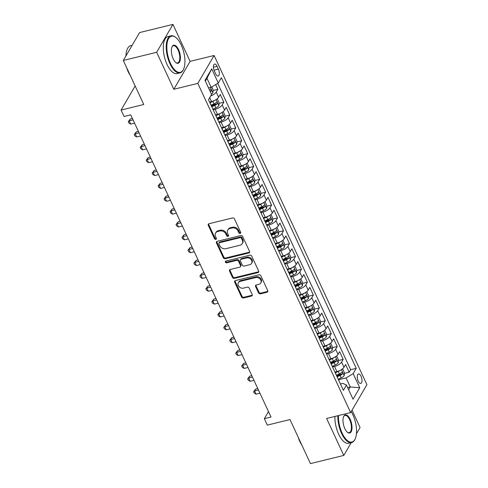 <?xml version="1.0" encoding="UTF-8"?>
<svg xmlns="http://www.w3.org/2000/svg" width="488" height="488" viewBox="0 0 488 488"><rect width="100%" height="100%" fill="white"/><g stroke="black" fill="none" stroke-linecap="round" stroke-linejoin="round"><path stroke-width="0.73" d="M240.175 233.41A1.049 0.86 -149.7 0 0 240.682 232.306L234.454 218.892A1.501 1.226 -149.7 0 0 232.556 217.953L208.992 223.724A1.501 1.226 -149.7 0 0 208.272 225.304L214.494 238.717A1.049 0.86 -149.7 0 0 216.33 238.266L215.525 236.534A4.795 3.928 -149.7 0 1 215.574 233.093A4.795 3.928 -149.7 0 1 217.837 231.471L219.801 230.989A4.795 3.928 -149.7 0 1 225.865 234.002L226.67 235.734A1.049 0.86 -149.7 0 0 228.506 235.289L227.701 233.551A4.795 3.928 -149.7 0 1 227.75 230.11A4.795 3.928 -149.7 0 1 230.013 228.488L231.977 228.006A4.795 3.928 -149.7 0 1 238.04 231.019L238.846 232.752A1.049 0.86 -149.7 0 0 240.175 233.41M227.75 230.11L228.189 229.354A4.795 3.928 -149.7 0 1 230.452 227.731L232.416 227.249A4.795 3.928 -149.7 0 1 238.48 230.263L239.285 232.001A1.049 0.86 -149.7 0 0 240.761 232.605M208.589 223.9A1.501 1.226 -149.7 0 0 208.711 224.553L214.94 237.961A1.049 0.86 -149.7 0 0 216.416 238.571M215.574 233.093L216.013 232.337A4.795 3.928 -149.7 0 1 218.276 230.714L220.24 230.232A4.795 3.928 -149.7 0 1 226.304 233.246L227.109 234.984A1.049 0.86 -149.7 0 0 228.585 235.588M361.041 376.285A4.886 2.129 76.2 0 0 358.473 373.954A4.886 2.129 76.2 0 0 358.222 381.11A4.886 2.129 76.2 0 0 360.797 383.44A4.886 2.129 76.2 0 0 361.041 376.285M258.53 292.91A1.501 1.226 -149.7 0 0 260.427 293.855L267.04 292.233A1.501 1.226 -149.7 0 0 267.76 290.653L260.848 275.757A1.501 1.226 -149.7 0 0 258.951 274.817L235.387 280.588A1.501 1.226 -149.7 0 0 234.667 282.168L241.578 297.064A1.501 1.226 -149.7 0 0 243.475 298.003L251.46 296.051A1.501 1.226 -149.7 0 0 252.186 294.465L249.228 288.091A1.501 1.226 -149.7 0 0 247.331 287.151L243.372 288.121A4.008 3.288 -149.7 0 1 239.053 286.712A4.008 3.288 -149.7 0 1 238.345 282.723A4.008 3.288 -149.7 0 1 240.236 281.369L255.749 277.568A4.008 3.288 -149.7 0 1 260.061 278.977A4.008 3.288 -149.7 0 1 260.775 282.967A4.008 3.288 -149.7 0 1 258.884 284.321L256.298 284.955A1.501 1.226 -149.7 0 0 255.572 286.535L258.53 292.91L258.976 292.159A1.501 1.226 -149.7 0 0 260.866 293.099L267.479 291.482A1.501 1.226 -149.7 0 0 267.881 291.299M156.654 52.295L173.813 89.267L190.1 61.372L172.941 24.4L156.654 52.295L123.311 60.463L143.753 104.505L121.085 110.062L124.068 116.492L130.735 114.857L271.011 417.045L264.337 418.68L267.326 425.109L289.994 419.558L310.441 463.6L343.784 455.432L351.232 442.677M173.813 89.267L197.823 83.387L350.628 412.586L326.625 418.466L343.784 455.432M248.819 252.979A1.501 1.226 -149.7 0 0 249.539 251.399L242.627 236.503A1.501 1.226 -149.7 0 0 240.73 235.558L217.166 241.334A1.501 1.226 -149.7 0 0 216.446 242.914L223.358 257.81A1.501 1.226 -149.7 0 0 225.255 258.75L248.819 252.979L249.258 252.223A1.501 1.226 -149.7 0 0 249.661 252.046M251.735 256.127L258.652 271.023A1.501 1.226 -149.7 0 1 257.926 272.609L234.362 278.38A1.501 1.226 -149.7 0 1 232.471 277.434L229.512 271.06A1.501 1.226 -149.7 0 1 230.232 269.48L239.791 267.137A1.501 1.226 -149.7 0 0 240.511 265.557L238.553 261.33A1.501 1.226 -149.7 0 0 236.656 260.385L226.706 262.825A1.049 0.86 -149.7 0 1 225.889 261.056L249.844 255.187A1.501 1.226 -149.7 0 1 251.735 256.127M356.429 433.783L360.071 427.537L352.025 410.195M123.311 60.463L139.599 32.568L172.941 24.4M336.5 375.339L340.624 374.326M344.43 373.399L349.17 372.234L345.589 364.518L343.979 367.275L341.594 362.126A6.106 2.257 155.1 0 1 334.5 366.451L332.523 366.933M330.535 362.48L334.658 361.468M338.465 360.534L343.198 359.375L339.618 351.659L338.013 354.416L335.628 349.268A6.106 2.257 155.1 0 1 328.528 353.593L326.551 354.075M324.563 349.621L328.686 348.609M332.493 347.676L337.232 346.517L333.652 338.8L332.041 341.551L329.656 336.409A6.106 2.257 155.1 0 1 322.562 340.734L320.579 341.216M318.597 336.763L322.72 335.75M326.527 334.817L331.26 333.658L327.68 325.941L326.075 328.692L323.684 323.55A6.106 2.257 155.1 0 1 316.59 327.875L314.614 328.357M312.625 323.904L316.749 322.891M320.555 321.958L325.295 320.799L321.714 313.082L320.104 315.834L317.719 310.691A6.106 2.257 155.1 0 1 310.624 315.016L308.642 315.498M306.659 311.045L310.783 310.032M314.589 309.099L319.323 307.94L315.742 300.224L314.138 302.975L311.747 297.832A6.106 2.257 155.1 0 1 304.652 302.157L302.676 302.639M300.687 298.18L304.811 297.174M308.617 296.24L313.357 295.081L309.776 287.365L308.166 290.116L305.781 284.974A6.106 2.257 155.1 0 1 298.686 289.299L296.704 289.781M294.721 285.321L298.845 284.315M302.651 283.382L307.385 282.223L303.804 274.506L302.2 277.257L299.809 272.115A6.106 2.257 155.1 0 1 292.715 276.44L290.738 276.922M288.75 272.463L292.873 271.456M296.68 270.523L301.419 269.364L297.839 261.647L296.228 264.398L293.843 259.256A6.106 2.257 155.1 0 1 286.749 263.575L284.766 264.063M282.784 259.604L286.901 258.597M290.714 257.664L295.447 256.505L291.867 248.788L290.262 251.54L287.871 246.397A6.106 2.257 155.1 0 1 280.777 250.716L278.8 251.204M276.812 246.745L280.935 245.739M284.742 244.805L289.482 243.646L285.901 235.93L284.291 238.681L281.905 233.538A6.106 2.257 155.1 0 1 274.811 237.857L272.829 238.345M270.846 233.886L274.964 232.88M278.776 231.946L283.51 230.787L279.929 223.071L278.325 225.822L275.933 220.68A6.106 2.257 155.1 0 1 268.839 224.999L266.863 225.486M264.874 221.027L268.998 220.021M272.804 219.088L277.544 217.922L273.963 210.212L272.353 212.963L269.968 207.821A6.106 2.257 155.1 0 1 262.867 212.14L260.891 212.628M258.902 208.169L263.026 207.156M266.832 206.229L271.572 205.064L267.991 197.353L266.387 200.104L263.996 194.962A6.106 2.257 155.1 0 1 256.901 199.281L254.925 199.769M252.936 195.31L257.06 194.297M260.866 193.37L265.606 192.205L262.019 184.494L260.415 187.246L258.03 182.097A6.106 2.257 155.1 0 1 250.93 186.422L248.953 186.904M246.965 182.451L251.088 181.438M254.895 180.511L259.634 179.346L256.054 171.63L254.449 174.387L252.058 169.238A6.106 2.257 155.1 0 1 244.964 173.563L242.987 174.045M240.999 169.592L245.122 168.58M248.929 167.646L253.668 166.487L250.082 158.771L248.477 161.528L246.092 156.38A6.106 2.257 155.1 0 1 238.992 160.704L237.016 161.186M235.027 156.733L239.15 155.721M242.957 154.787L247.697 153.629L244.116 145.912L242.506 148.663L240.12 143.521A6.106 2.257 155.1 0 1 233.026 147.846L231.05 148.328M229.061 143.875L233.185 142.862M236.991 141.929L241.725 140.77L238.144 133.053L236.54 135.804L234.149 130.662A6.106 2.257 155.1 0 1 227.054 134.987L225.078 135.469M223.089 131.016L227.213 130.003M231.019 129.07L235.759 127.911L232.178 120.194L230.568 122.946L228.183 117.803A6.106 2.257 155.1 0 1 221.088 122.128L219.106 122.61M217.123 118.157L221.247 117.144M225.053 116.211L229.787 115.052L226.206 107.336L224.602 110.087L222.211 104.944A6.106 2.257 155.1 0 1 215.116 109.269L213.14 109.751M211.151 105.292L215.275 104.286M219.081 103.352L223.821 102.193L220.24 94.477L218.63 97.228A6.106 2.257 155.1 0 1 211.536 101.553L209.578 102.029M343.979 367.275A6.106 2.257 -24.9 0 1 336.885 371.594L334.927 372.076M338.013 354.416A6.106 2.257 -24.9 0 1 330.919 358.735L328.961 359.217M332.041 341.551A6.106 2.257 -24.9 0 1 324.947 345.876L322.989 346.358M326.075 328.692A6.106 2.257 -24.9 0 1 318.981 333.017L317.023 333.499M320.104 315.834A6.106 2.257 -24.9 0 1 313.009 320.159L311.051 320.64M314.138 302.975A6.106 2.257 -24.9 0 1 307.043 307.3L305.079 307.782M308.166 290.116A6.106 2.257 -24.9 0 1 301.072 294.441L299.113 294.917M302.2 277.257A6.106 2.257 -24.9 0 1 295.106 281.582L293.142 282.058M296.228 264.398A6.106 2.257 -24.9 0 1 289.134 268.723L287.176 269.199M290.262 251.54A6.106 2.257 -24.9 0 1 283.162 255.864L281.204 256.34M284.291 238.681A6.106 2.257 -24.9 0 1 277.196 243.006L275.238 243.481M278.325 225.822A6.106 2.257 -24.9 0 1 271.224 230.147L269.266 230.623M272.353 212.963A6.106 2.257 -24.9 0 1 265.259 217.282L263.3 217.764M266.387 200.104A6.106 2.257 -24.9 0 1 259.287 204.423L257.329 204.905M260.415 187.246A6.106 2.257 -24.9 0 1 253.321 191.564L251.363 192.046M254.449 174.387A6.106 2.257 -24.9 0 1 247.349 178.706L245.391 179.188M248.477 161.528A6.106 2.257 -24.9 0 1 241.383 165.847L239.425 166.329M242.506 148.663A6.106 2.257 -24.9 0 1 235.411 152.988L233.453 153.47M236.54 135.804A6.106 2.257 -24.9 0 1 229.445 140.129L227.487 140.611M230.568 122.946A6.106 2.257 -24.9 0 1 223.474 127.27L221.515 127.752M224.602 110.087A6.106 2.257 -24.9 0 1 217.508 114.412L215.544 114.893M214.354 70.998L215.666 73.828A4.734 2.062 76.2 0 0 218.154 76.085A4.734 2.062 76.2 0 0 218.398 69.156L217.081 66.325A4.734 2.062 76.2 0 0 214.592 64.068A4.734 2.062 76.2 0 0 214.354 70.998M197.823 83.387L214.11 55.492L366.915 384.684L350.628 412.586M349.17 372.234L350.646 369.709L356.246 368.336L221.345 77.72L218.264 82.997L211.17 87.322L208.559 87.962M356.246 368.336L353.166 373.619L359.729 387.759L353.037 399.221L346.474 385.075L343.393 390.357L208.492 99.735L211.572 94.459L205.009 80.313L211.701 68.851L218.264 82.997M209.541 101.998A6.106 2.257 155.1 0 1 209.755 102.285L212.14 107.427A6.106 2.257 155.1 0 1 212.225 107.775M209.755 102.285A6.106 2.257 155.1 0 1 209.834 102.632M213.116 90.493L217.849 89.334L216.245 92.086A6.106 2.257 155.1 0 1 210.718 95.916M223.821 102.193L222.211 104.944M229.787 115.052L228.183 117.803M235.759 127.911L234.149 130.662M241.725 140.77L240.12 143.521M247.697 153.629L246.092 156.38M253.668 166.487L252.058 169.238M259.634 179.346L258.03 182.097M265.606 192.205L263.996 194.962M271.572 205.064L269.968 207.821M277.544 217.922L275.933 220.68M283.51 230.787L281.905 233.538M289.482 243.646L287.871 246.397M295.447 256.505L293.843 259.256M301.419 269.364L299.809 272.115M307.385 282.223L305.781 284.974M313.357 295.081L311.747 297.832M319.323 307.94L317.719 310.691M325.295 320.799L323.684 323.55M331.26 333.658L329.656 336.409M337.232 346.517L335.628 349.268M343.198 359.375L341.594 362.126M350.646 369.709L217.715 83.332M217.849 89.334L215.647 84.589M347.633 387.582L350.25 386.941L346.071 377.938L338.489 379.792M211.17 87.322L206.991 78.318L205.369 81.093M190.1 61.372L214.11 55.492M268.479 411.597L264.337 418.68M135.152 85.967L121.085 110.062M348.627 389.717L350.25 386.941L359.729 387.759M340.429 383.971L342.899 383.367L346.474 385.075M215.507 114.857A6.106 2.257 155.1 0 1 215.726 115.144A6.106 2.257 155.1 0 1 215.806 115.491M221.479 127.716A6.106 2.257 155.1 0 1 221.692 128.002A6.106 2.257 155.1 0 1 221.772 128.35M218.191 120.634A6.106 2.257 -24.9 0 0 218.112 120.286L215.726 115.144M227.445 140.575A6.106 2.257 155.1 0 1 227.664 140.861A6.106 2.257 155.1 0 1 227.744 141.209M224.163 133.492A6.106 2.257 -24.9 0 0 224.077 133.145L221.692 128.002M233.416 153.433A6.106 2.257 155.1 0 1 233.63 153.72A6.106 2.257 155.1 0 1 233.709 154.068M230.129 146.357A6.106 2.257 -24.9 0 0 230.049 146.004L227.664 140.861M239.382 166.292A6.106 2.257 155.1 0 1 239.602 166.579A6.106 2.257 155.1 0 1 239.681 166.926M236.101 159.216A6.106 2.257 -24.9 0 0 236.021 158.862L233.63 153.72M245.354 179.151A6.106 2.257 155.1 0 1 245.568 179.438A6.106 2.257 155.1 0 1 245.647 179.785M242.066 172.075A6.106 2.257 -24.9 0 0 241.987 171.721L239.602 166.579M251.32 192.01A6.106 2.257 155.1 0 1 251.54 192.296A6.106 2.257 155.1 0 1 251.619 192.65M248.038 184.934A6.106 2.257 -24.9 0 0 247.959 184.58L245.568 179.438M257.292 204.869A6.106 2.257 155.1 0 1 257.505 205.155A6.106 2.257 155.1 0 1 257.585 205.509M254.004 197.792A6.106 2.257 -24.9 0 0 253.925 197.439L251.54 192.296M263.258 217.727A6.106 2.257 155.1 0 1 263.477 218.014A6.106 2.257 155.1 0 1 263.557 218.368M259.976 210.651A6.106 2.257 -24.9 0 0 259.897 210.297L257.505 205.155M269.23 230.586A6.106 2.257 155.1 0 1 269.443 230.873A6.106 2.257 155.1 0 1 269.529 231.227M265.942 223.51A6.106 2.257 -24.9 0 0 265.862 223.162L263.477 218.014M275.201 243.445A6.106 2.257 155.1 0 1 275.415 243.732A6.106 2.257 155.1 0 1 275.494 244.085M271.914 236.369A6.106 2.257 -24.9 0 0 271.834 236.021L269.443 230.873M281.167 256.304A6.106 2.257 155.1 0 1 281.381 256.59A6.106 2.257 155.1 0 1 281.466 256.944M277.879 249.228A6.106 2.257 -24.9 0 0 277.8 248.88L275.415 243.732M287.139 269.162A6.106 2.257 155.1 0 1 287.353 269.455A6.106 2.257 155.1 0 1 287.432 269.803M283.851 262.087A6.106 2.257 -24.9 0 0 283.772 261.739L281.381 256.59M293.105 282.021A6.106 2.257 155.1 0 1 293.319 282.314A6.106 2.257 155.1 0 1 293.404 282.662M289.823 274.945A6.106 2.257 -24.9 0 0 289.738 274.598L287.353 269.455M299.077 294.886A6.106 2.257 155.1 0 1 299.29 295.173A6.106 2.257 155.1 0 1 299.37 295.521M295.789 287.804A6.106 2.257 -24.9 0 0 295.71 287.456L293.319 282.314M305.043 307.745A6.106 2.257 155.1 0 1 305.262 308.032A6.106 2.257 155.1 0 1 305.342 308.379M301.761 300.663A6.106 2.257 -24.9 0 0 301.675 300.315L299.29 295.173M311.015 320.604A6.106 2.257 155.1 0 1 311.228 320.89A6.106 2.257 155.1 0 1 311.307 321.238M307.727 313.522A6.106 2.257 -24.9 0 0 307.647 313.174L305.262 308.032M316.98 333.463A6.106 2.257 155.1 0 1 317.2 333.749A6.106 2.257 155.1 0 1 317.279 334.097M313.699 326.38A6.106 2.257 -24.9 0 0 313.613 326.033L311.228 320.89M322.952 346.321A6.106 2.257 155.1 0 1 323.166 346.608A6.106 2.257 155.1 0 1 323.245 346.956M319.664 339.245A6.106 2.257 -24.9 0 0 319.585 338.892L317.2 333.749M328.918 359.18A6.106 2.257 155.1 0 1 329.138 359.467A6.106 2.257 155.1 0 1 329.217 359.815M325.636 352.104A6.106 2.257 -24.9 0 0 325.557 351.75L323.166 346.608M334.89 372.039A6.106 2.257 155.1 0 1 335.103 372.326A6.106 2.257 155.1 0 1 335.183 372.673M331.602 364.963A6.106 2.257 -24.9 0 0 331.523 364.609L329.138 359.467M337.574 377.822A6.106 2.257 -24.9 0 0 337.495 377.468L335.103 372.326M346.071 377.938L353.166 373.619M206.991 78.318L211.701 68.851M216.764 241.511A1.501 1.226 -149.7 0 0 216.886 242.158L223.797 257.054A1.501 1.226 -149.7 0 0 225.694 257.993L249.258 252.223M241.438 238.339A1.049 0.86 -149.7 0 0 240.114 237.68L219.429 242.743A1.049 0.86 -149.7 0 0 218.923 243.854L219.771 245.684A4.795 3.928 -149.7 0 0 225.834 248.697L239.974 245.232A4.795 3.928 -149.7 0 0 242.237 243.61A4.795 3.928 -149.7 0 0 242.286 240.169L241.438 238.339L241.877 237.583A1.049 0.86 -149.7 0 0 240.554 236.924L240.114 237.68M218.935 243.103L219.374 242.347A1.049 0.86 -149.7 0 1 219.868 241.993L240.554 236.924M242.237 243.61L242.676 242.859A4.795 3.928 -149.7 0 0 242.731 239.413L242.286 240.169M241.877 237.583L242.731 239.413M229.83 269.657A1.501 1.226 -149.7 0 0 229.952 270.309L232.91 276.684A1.501 1.226 -149.7 0 0 234.807 277.623L258.365 271.853A1.501 1.226 -149.7 0 0 258.774 271.676M240.499 266.631L240.938 265.875A1.501 1.226 -149.7 0 0 240.956 264.801L238.992 260.574A1.501 1.226 -149.7 0 0 237.095 259.634L227.146 262.068L226.706 262.825M225.737 261.104A1.049 0.86 -149.7 0 0 227.146 262.068M249.704 264.709A4.008 3.288 -149.7 0 0 251.601 263.355A4.008 3.288 -149.7 0 0 250.887 259.366A4.008 3.288 -149.7 0 0 246.574 257.957L241.109 259.293A1.501 1.226 -149.7 0 0 240.383 260.879L242.347 265.106A1.501 1.226 -149.7 0 0 244.244 266.051L249.704 264.709M251.601 263.355L252.04 262.599A4.008 3.288 -149.7 0 0 251.326 258.609A4.008 3.288 -149.7 0 0 247.013 257.2L246.574 257.957M240.401 259.805L240.84 259.049A1.501 1.226 -149.7 0 1 241.548 258.542L247.013 257.2M255.895 285.132A1.501 1.226 -149.7 0 0 256.017 285.785L258.976 292.159M260.775 282.967L261.214 282.21A4.008 3.288 -149.7 0 0 260.5 278.221A4.008 3.288 -149.7 0 0 256.188 276.812L255.749 277.568M238.345 282.723L238.784 281.972A4.008 3.288 -149.7 0 1 240.675 280.612L256.188 276.812M234.984 280.765A1.501 1.226 -149.7 0 0 235.106 281.417L242.017 296.308A1.501 1.226 -149.7 0 0 243.915 297.253L251.899 295.295A1.501 1.226 -149.7 0 0 252.302 295.118M211.761 86.962L213.164 89.981L212.884 92.775A4.044 1.495 155.1 0 1 211.432 94.153M210.297 91.713A4.044 1.495 -24.9 0 0 211.255 90.939C211.572 89.792 211.334 89.273 210.535 89.395A4.044 1.495 155.1 0 1 209.584 90.17M181.261 45.048A18.617 8.125 76.2 0 0 175.845 37.497A18.617 8.125 76.2 0 0 167.286 42.255A18.617 8.125 76.2 0 0 170.519 63.446A18.617 8.125 76.2 0 0 183.592 69.125A18.617 8.125 76.2 0 0 181.261 45.048M183.592 69.125L183.378 69.589A19.075 8.326 -103.8 0 1 180.029 72.877A19.075 8.326 -103.8 0 1 169.989 63.769A19.075 8.326 -103.8 0 1 170.952 35.819A19.075 8.326 -103.8 0 1 175.442 37.186L175.845 37.497M178.577 49.648A9.309 4.063 -103.8 0 1 180.194 60.244A9.309 4.063 -103.8 0 1 175.918 62.623A9.309 4.063 -103.8 0 1 173.203 58.847A9.309 4.063 -103.8 0 1 172.044 46.811A9.309 4.063 -103.8 0 1 178.577 49.648M175.71 62.458A8.851 3.861 76.2 0 0 177.595 62.946A8.851 3.861 76.2 0 0 178.047 49.971A8.851 3.861 76.2 0 0 173.386 45.75A8.851 3.861 76.2 0 0 171.941 47.055M125.959 55.931A19.075 8.326 -103.8 0 1 130.674 45.683L132.15 45.323M130.089 75.06A13.737 5.99 -103.8 0 1 128.185 71.748A13.737 5.99 -103.8 0 1 126.691 67.74M125.776 56.242A13.737 5.99 -103.8 0 1 125.983 55.358M180.029 72.877L177.095 73.597A19.075 8.326 -103.8 0 1 167.055 64.489A19.075 8.326 -103.8 0 1 168.018 36.539L170.952 35.819M338.477 415.562A18.617 8.125 76.2 0 0 342.131 433.149A18.617 8.125 76.2 0 0 355.203 438.828A18.617 8.125 76.2 0 0 352.873 414.751A18.617 8.125 76.2 0 0 351.195 411.616M355.203 438.828L354.99 439.291A19.075 8.326 -103.8 0 1 351.641 442.579A19.075 8.326 -103.8 0 1 341.6 433.472A19.075 8.326 -103.8 0 1 337.849 415.715M350.189 419.351A9.309 4.063 -103.8 0 1 351.805 429.946A9.309 4.063 -103.8 0 1 347.523 432.325A9.309 4.063 -103.8 0 1 344.815 428.549A9.309 4.063 -103.8 0 1 343.65 416.514A9.309 4.063 -103.8 0 1 350.189 419.351M347.322 432.161A8.851 3.861 76.2 0 0 349.207 432.649A8.851 3.861 76.2 0 0 349.658 419.674A8.851 3.861 76.2 0 0 344.998 415.453A8.851 3.861 76.2 0 0 343.552 416.758M301.694 444.763A13.737 5.99 -103.8 0 1 299.797 441.451A13.737 5.99 -103.8 0 1 298.302 437.443M351.641 442.579L348.707 443.293A19.075 8.326 -103.8 0 1 338.666 434.192A19.075 8.326 -103.8 0 1 334.914 416.435M214.763 100.333A4.044 1.495 155.1 0 1 212.902 101.431L209.974 102.754M210.047 101.919L209.639 102.102M216.849 99.058L217.343 98.985L219.136 102.84L218.85 105.634A4.044 1.495 155.1 0 1 215.885 107.86L212.89 109.214M132.425 118.492L130.327 119.005L129.228 120.89L130.717 124.104L134.59 123.159M211.822 106.744L214.75 105.414A4.044 1.495 -24.9 0 0 217.221 103.798C217.544 102.651 217.3 102.132 216.507 102.254A4.044 1.495 155.1 0 1 214.037 103.871L211.109 105.201M217.221 103.798L215.306 104.267A2.062 0.762 155.1 0 1 214.482 104.731L211.517 106.079M133.096 119.938L129.228 120.89L128.271 121.713L130.327 119.005M130.717 124.104L128.869 123L128.271 121.713M220.728 113.198A4.044 1.495 155.1 0 1 218.868 114.29L215.946 115.613M216.019 114.778L215.611 114.961M222.815 111.917L223.315 111.843L225.102 115.699L224.822 118.492A4.044 1.495 155.1 0 1 221.851 120.719L218.862 122.073M138.391 131.351L136.298 131.864L135.194 133.749L136.689 136.963L140.556 136.018M217.794 119.603L220.716 118.273A4.044 1.495 -24.9 0 0 223.193 116.656C223.51 115.51 223.272 114.991 222.473 115.113A4.044 1.495 155.1 0 1 220.003 116.73L217.075 118.059M223.193 116.656L221.271 117.126A2.062 0.762 155.1 0 1 220.454 117.59L217.483 118.938M139.068 132.803L135.194 133.749L134.237 134.572L136.298 131.864M136.689 136.963L134.834 135.859L134.237 134.572M226.7 126.056A4.044 1.495 155.1 0 1 224.84 127.148L221.912 128.472M221.985 127.636L221.576 127.819M228.787 124.776L229.281 124.702L231.074 128.558L230.787 131.351A4.044 1.495 155.1 0 1 227.823 133.578L224.828 134.932M144.363 144.21L142.264 144.722L141.166 146.607L142.655 149.822L146.528 148.877M223.76 132.462L226.688 131.132A4.044 1.495 -24.9 0 0 229.159 129.515C229.482 128.368 229.238 127.85 228.445 127.972A4.044 1.495 155.1 0 1 225.974 129.588L223.046 130.918M229.159 129.515L227.243 129.985A2.062 0.762 155.1 0 1 226.42 130.448L223.455 131.797M145.034 145.662L141.166 146.607L140.208 147.431L142.264 144.722M142.655 149.822L140.806 148.718L140.208 147.431M232.666 138.915A4.044 1.495 155.1 0 1 230.806 140.007L227.884 141.331M227.957 140.495L227.548 140.678M234.752 137.634L235.253 137.561L237.04 141.416L236.759 144.21A4.044 1.495 155.1 0 1 233.789 146.437L230.8 147.797M150.328 157.069L148.236 157.581L147.132 159.466L148.626 162.681L152.494 161.735M229.732 145.32L232.66 143.99A4.044 1.495 -24.9 0 0 235.131 142.374C235.448 141.227 235.21 140.709 234.411 140.831A4.044 1.495 155.1 0 1 231.94 142.447L229.018 143.777M235.131 142.374L233.209 142.844A2.062 0.762 155.1 0 1 232.392 143.307L229.421 144.655M151.006 158.521L147.132 159.466L146.18 160.29L148.236 157.581M148.626 162.681L146.772 161.577L146.18 160.29M238.638 151.774A4.044 1.495 155.1 0 1 236.778 152.866L233.85 154.196M233.923 153.354L233.514 153.537M240.724 150.493L241.218 150.42L243.012 154.275L242.725 157.069A4.044 1.495 155.1 0 1 239.761 159.295L236.765 160.656M156.3 169.928L154.202 170.44L153.104 172.325L154.592 175.54L158.466 174.594M235.698 158.179L238.626 156.849A4.044 1.495 -24.9 0 0 241.096 155.233C241.42 154.086 241.182 153.574 240.383 153.689A4.044 1.495 155.1 0 1 237.912 155.306L234.984 156.636M241.096 155.233L239.181 155.702A2.062 0.762 155.1 0 1 238.357 156.166L235.393 157.514M156.971 171.379L153.104 172.325L152.146 173.149L154.202 170.44M154.592 175.54L152.744 174.436L152.146 173.149M244.604 164.633A4.044 1.495 155.1 0 1 242.743 165.725L239.821 167.055M239.895 166.213L239.486 166.396M246.69 163.352L247.19 163.279L248.978 167.134L248.697 169.928A4.044 1.495 155.1 0 1 245.732 172.154L242.737 173.514M162.266 182.786L160.174 183.299L159.07 185.184L160.564 188.399L164.432 187.453M241.67 171.038L244.598 169.708A4.044 1.495 -24.9 0 0 247.068 168.092C247.386 166.945 247.148 166.432 246.349 166.548A4.044 1.495 155.1 0 1 243.878 168.165L240.956 169.495M247.068 168.092L245.147 168.561A2.062 0.762 155.1 0 1 244.329 169.025L241.359 170.373M162.943 184.238L159.07 185.184L158.118 186.007L160.174 183.299M160.564 188.399L158.71 187.294L158.118 186.007M250.576 177.492A4.044 1.495 155.1 0 1 248.715 178.584L245.787 179.913M245.861 179.072L245.452 179.255M252.662 176.211L253.156 176.137L254.95 179.993L254.663 182.786A4.044 1.495 155.1 0 1 251.698 185.013L248.703 186.373M168.238 195.645L166.14 196.158L165.042 198.043L166.53 201.257L170.404 200.312M247.642 183.897L250.564 182.573A4.044 1.495 -24.9 0 0 253.034 180.95C253.357 179.804 253.119 179.291 252.32 179.407A4.044 1.495 155.1 0 1 249.85 181.03L246.922 182.353M253.034 180.95L251.119 181.42A2.062 0.762 155.1 0 1 250.295 181.884L247.331 183.232M168.909 197.097L165.042 198.043L164.084 198.866L166.14 196.158M166.53 201.257L164.682 200.153L164.084 198.866M256.548 190.351A4.044 1.495 155.1 0 1 254.681 191.442L251.759 192.772M251.832 191.93L251.424 192.113M258.628 189.069L259.128 188.996L260.915 192.851L260.635 195.645A4.044 1.495 155.1 0 1 257.67 197.872L254.675 199.232M174.204 208.504L172.111 209.016L171.007 210.901L172.502 214.116L176.369 213.171M253.607 196.756L256.536 195.432A4.044 1.495 -24.9 0 0 259.006 193.809C259.323 192.662 259.085 192.15 258.292 192.266A4.044 1.495 155.1 0 1 255.816 193.889L252.894 195.212M259.006 193.809L257.084 194.279A2.062 0.762 155.1 0 1 256.267 194.743L253.296 196.091M174.881 209.956L171.007 210.901L170.056 211.725L172.111 209.016M172.502 214.116L170.654 213.012L170.056 211.725M262.514 203.209A4.044 1.495 155.1 0 1 260.653 204.301L257.725 205.631M257.798 204.789L257.396 204.972M264.6 201.928L265.094 201.855L266.887 205.716L266.601 208.51A4.044 1.495 155.1 0 1 263.636 210.731L260.641 212.091M180.176 221.363L178.077 221.875L176.979 223.76L178.474 226.975L182.341 226.029M259.579 209.614L262.501 208.291A4.044 1.495 -24.9 0 0 264.972 206.668C265.295 205.521 265.057 205.009 264.258 205.125A4.044 1.495 155.1 0 1 261.788 206.747L258.86 208.071M264.972 206.668L263.056 207.138A2.062 0.762 155.1 0 1 262.233 207.601L259.268 208.949M180.847 222.815L176.979 223.76L176.022 224.584L178.077 221.875M178.474 226.975L176.619 225.871L176.022 224.584M268.485 216.068A4.044 1.495 155.1 0 1 266.619 217.16L263.697 218.49M263.77 217.648L263.361 217.831M270.572 214.787L271.066 214.714L272.859 218.575L272.572 221.369A4.044 1.495 155.1 0 1 269.608 223.589L266.613 224.95M186.141 234.222L184.049 234.734L182.945 236.619L184.44 239.834L188.307 238.888M265.545 222.473L268.473 221.149A4.044 1.495 -24.9 0 0 270.944 219.527C271.261 218.38 271.023 217.868 270.23 217.984A4.044 1.495 155.1 0 1 267.753 219.606L264.832 220.93M270.944 219.527L269.022 219.996A2.062 0.762 155.1 0 1 268.205 220.46L265.234 221.808M186.819 235.674L182.945 236.619L181.994 237.442L184.049 234.734M184.44 239.834L182.591 238.73L181.994 237.442M274.451 228.927A4.044 1.495 155.1 0 1 272.591 230.019L269.663 231.349M269.736 230.507L269.333 230.696M276.537 227.646L277.038 227.573L278.825 231.434L278.538 234.228A4.044 1.495 155.1 0 1 275.574 236.448L272.579 237.809M192.113 247.081L190.015 247.599L188.917 249.484L190.411 252.699L194.279 251.747M271.517 235.332L274.439 234.008A4.044 1.495 -24.9 0 0 276.916 232.386C277.233 231.239 276.995 230.726 276.196 230.842A4.044 1.495 155.1 0 1 273.725 232.465L270.797 233.789M276.916 232.386L274.994 232.861A2.062 0.762 155.1 0 1 274.171 233.319L271.206 234.667M192.784 248.532L188.917 249.484L187.959 250.307L190.015 247.599M190.411 252.699L188.557 251.588L187.959 250.307M280.423 241.786A4.044 1.495 155.1 0 1 278.556 242.878L275.635 244.207M275.708 243.366L275.299 243.555M282.509 240.511L283.003 240.431L284.797 244.293L284.51 247.087A4.044 1.495 155.1 0 1 281.546 249.307L278.55 250.667M198.085 259.939L195.987 260.458L194.883 262.343L196.377 265.557L200.251 264.606M277.483 248.191L280.411 246.867A4.044 1.495 -24.9 0 0 282.881 245.25C283.199 244.098 282.961 243.585 282.168 243.707A4.044 1.495 155.1 0 1 279.691 245.324L276.769 246.654M282.881 245.25L280.96 245.72A2.062 0.762 155.1 0 1 280.142 246.184L277.178 247.526M198.756 261.391L194.883 262.343L193.931 263.166L195.987 260.458M196.377 265.557L194.529 264.447L193.931 263.166M286.389 254.644A4.044 1.495 155.1 0 1 284.528 255.736L281.6 257.066M281.674 256.224L281.271 256.413M288.475 253.37L288.975 253.29L290.763 257.152L290.482 259.945A4.044 1.495 155.1 0 1 287.511 262.166L284.522 263.526M204.051 272.804L201.953 273.317L200.855 275.201L202.349 278.416L206.217 277.465M283.455 261.056L286.377 259.726A4.044 1.495 -24.9 0 0 288.853 258.109C289.171 256.956 288.933 256.444 288.134 256.566A4.044 1.495 155.1 0 1 285.663 258.183L282.735 259.512M288.853 258.109L286.932 258.579A2.062 0.762 155.1 0 1 286.108 259.043L283.144 260.385M204.722 274.25L200.855 275.201L199.897 276.025L201.953 273.317M202.349 278.416L200.495 277.306L199.897 276.025M292.361 267.503A4.044 1.495 155.1 0 1 290.494 268.595L287.572 269.925M287.646 269.083L287.237 269.272M294.447 266.228L294.941 266.149L296.734 270.01L296.448 272.804A4.044 1.495 155.1 0 1 293.483 275.031L290.488 276.385M210.023 285.663L207.925 286.175L206.827 288.06L208.315 291.275L212.189 290.323M289.421 273.914L292.349 272.585A4.044 1.495 -24.9 0 0 294.819 270.968C295.136 269.815 294.898 269.303 294.105 269.425A4.044 1.495 155.1 0 1 291.629 271.041L288.707 272.371M294.819 270.968L292.904 271.438A2.062 0.762 155.1 0 1 292.08 271.901L289.116 273.243M210.694 287.109L206.827 288.06L205.869 288.884L207.925 286.175M208.315 291.275L206.467 290.171L205.869 288.884M298.327 280.362A4.044 1.495 155.1 0 1 296.466 281.46L293.538 282.784M293.611 281.948L293.209 282.131M300.413 279.087L300.913 279.008L302.7 282.869L302.42 285.663A4.044 1.495 155.1 0 1 299.449 287.889L296.46 289.244M215.989 298.522L213.896 299.034L212.792 300.919L214.287 304.134L218.154 303.182M295.392 286.773L298.314 285.443A4.044 1.495 -24.9 0 0 300.791 283.827C301.108 282.68 300.87 282.162 300.071 282.284A4.044 1.495 155.1 0 1 297.601 283.9L294.673 285.23M300.791 283.827L298.869 284.297A2.062 0.762 155.1 0 1 298.052 284.76L295.081 286.102M216.666 299.967L212.792 300.919L211.835 301.743L213.896 299.034M214.287 304.134L212.433 303.03L211.835 301.743M304.298 293.221A4.044 1.495 155.1 0 1 302.438 294.319L299.51 295.643M299.583 294.807L299.174 294.99M306.385 291.946L306.879 291.873L308.672 295.728L308.385 298.522A4.044 1.495 155.1 0 1 305.421 300.748L302.426 302.103M221.961 311.381L219.862 311.893L218.764 313.778L220.253 316.993L224.126 316.047M301.358 299.632L304.286 298.302A4.044 1.495 -24.9 0 0 306.757 296.686C307.08 295.539 306.836 295.02 306.043 295.142A4.044 1.495 155.1 0 1 303.566 296.759L300.645 298.089M306.757 296.686L304.841 297.155A2.062 0.762 155.1 0 1 304.018 297.619L301.053 298.967M222.632 312.826L218.764 313.778L217.807 314.601L219.862 311.893M220.253 316.993L218.404 315.889L217.807 314.601M310.264 306.086A4.044 1.495 155.1 0 1 308.404 307.178L305.482 308.501M305.549 307.666L305.146 307.849M312.35 304.805L312.851 304.732L314.638 308.587L314.357 311.381A4.044 1.495 155.1 0 1 311.387 313.607L308.398 314.961M227.926 324.239L225.834 324.752L224.73 326.637L226.225 329.851L230.092 328.906M307.33 312.491L310.252 311.161A4.044 1.495 -24.9 0 0 312.729 309.544C313.046 308.398 312.808 307.879 312.009 308.001A4.044 1.495 155.1 0 1 309.538 309.618L306.61 310.947M312.729 309.544L310.807 310.014A2.062 0.762 155.1 0 1 309.99 310.478L307.019 311.826M228.604 325.691L224.73 326.637L223.772 327.46L225.834 324.752M226.225 329.851L224.37 328.747L223.772 327.46M316.236 318.945A4.044 1.495 155.1 0 1 314.376 320.036L311.448 321.36M311.521 320.525L311.112 320.707M318.322 317.664L318.816 317.59L320.61 321.446L320.323 324.239A4.044 1.495 155.1 0 1 317.359 326.466L314.363 327.82M233.898 337.098L231.8 337.611L230.702 339.495L232.19 342.71L236.064 341.765M313.296 325.35L316.224 324.02A4.044 1.495 -24.9 0 0 318.695 322.403C319.018 321.256 318.774 320.738 317.981 320.86A4.044 1.495 155.1 0 1 315.51 322.476L312.582 323.806M318.695 322.403L316.779 322.873A2.062 0.762 155.1 0 1 315.956 323.337L312.991 324.685M234.569 338.55L230.702 339.495L229.744 340.319L231.8 337.611M232.19 342.71L230.342 341.606L229.744 340.319M322.202 331.803A4.044 1.495 155.1 0 1 320.341 332.895L317.42 334.219M317.493 333.383L317.084 333.566M324.288 330.522L324.788 330.449L326.576 334.304L326.295 337.098A4.044 1.495 155.1 0 1 323.324 339.325L320.335 340.685M239.864 349.957L237.772 350.469L236.668 352.354L238.162 355.569L242.03 354.623M319.268 338.208L322.19 336.879A4.044 1.495 -24.9 0 0 324.666 335.262C324.984 334.115 324.746 333.597 323.947 333.719A4.044 1.495 155.1 0 1 321.476 335.335L318.554 336.665M324.666 335.262L322.745 335.732A2.062 0.762 155.1 0 1 321.928 336.195L318.957 337.543M240.541 351.409L236.668 352.354L235.716 353.178L237.772 350.469M238.162 355.569L236.308 354.465L235.716 353.178M328.174 344.662A4.044 1.495 155.1 0 1 326.313 345.754L323.385 347.084M323.459 346.242L323.05 346.425M330.26 343.381L330.754 343.308L332.548 347.163L332.261 349.957A4.044 1.495 155.1 0 1 329.296 352.183L326.301 353.544M245.836 362.816L243.738 363.328L242.64 365.213L244.128 368.428L248.002 367.482M325.234 351.067L328.162 349.737A4.044 1.495 -24.9 0 0 330.632 348.121C330.955 346.974 330.712 346.462 329.918 346.578A4.044 1.495 155.1 0 1 327.448 348.194L324.52 349.524M330.632 348.121L328.717 348.591A2.062 0.762 155.1 0 1 327.893 349.054L324.929 350.402M246.507 364.268L242.64 365.213L241.682 366.037L243.738 363.328M244.128 368.428L242.28 367.324L241.682 366.037M334.14 357.521A4.044 1.495 155.1 0 1 332.279 358.613L329.357 359.943M329.43 359.101L329.022 359.284M336.226 356.24L336.726 356.167L338.513 360.022L338.233 362.816A4.044 1.495 155.1 0 1 335.262 365.042L332.273 366.403M251.802 375.675L249.71 376.187L248.606 378.072L250.1 381.287L253.967 380.341M331.206 363.926L334.134 362.596A4.044 1.495 -24.9 0 0 336.604 360.98C336.921 359.833 336.683 359.32 335.884 359.436A4.044 1.495 155.1 0 1 333.414 361.053L330.492 362.383M336.604 360.98L334.683 361.449A2.062 0.762 155.1 0 1 333.865 361.913L330.894 363.261M252.479 377.126L248.606 378.072L247.654 378.895L249.71 376.187M250.1 381.287L248.246 380.183L247.654 378.895M340.112 370.38A4.044 1.495 155.1 0 1 338.251 371.472L335.323 372.801M335.396 371.96L334.988 372.143M342.198 369.099L342.692 369.026L344.485 372.881L344.199 375.675A4.044 1.495 155.1 0 1 341.234 377.901L338.239 379.261M257.774 388.533L255.675 389.046L254.577 390.931L256.066 394.145L259.939 393.2M337.178 376.785L340.099 375.461A4.044 1.495 -24.9 0 0 342.57 373.839C342.893 372.692 342.655 372.179 341.856 372.295A4.044 1.495 155.1 0 1 339.386 373.918L336.458 375.241M342.57 373.839L340.655 374.308A2.062 0.762 155.1 0 1 339.831 374.772L336.866 376.12M258.445 389.985L254.577 390.931L253.62 391.754L255.675 389.046M256.066 394.145L254.218 393.041L253.62 391.754M336.885 371.594L334.5 366.451M330.919 358.735L328.528 353.593M324.947 345.876L322.562 340.734M318.981 333.017L316.59 327.875M313.009 320.159L310.624 315.016M307.043 307.3L304.652 302.157M301.072 294.441L298.686 289.299M295.106 281.582L292.715 276.44M289.134 268.723L286.749 263.575M283.162 255.864L280.777 250.716M277.196 243.006L274.811 237.857M271.224 230.147L268.839 224.999M265.259 217.282L262.867 212.14M259.287 204.423L256.901 199.281M253.321 191.564L250.93 186.422M247.349 178.706L244.964 173.563M241.383 165.847L238.992 160.704M235.411 152.988L233.026 147.846M229.445 140.129L227.054 134.987M223.474 127.27L221.088 122.128M217.508 114.412L215.116 109.269M211.536 101.553L209.718 97.637M218.63 97.228L216.245 92.086M213.427 67.222L217.081 66.325M214.037 70.223L218.398 69.156M238.48 230.263L238.04 231.019M232.416 227.249L231.977 228.006M230.452 227.731L230.013 228.488M227.109 234.984L226.67 235.734M226.304 233.246L225.865 234.002M220.24 230.232L219.801 230.989M218.276 230.714L217.837 231.471M214.94 237.961L214.494 238.717M208.711 224.553L208.272 225.304M239.285 232.001L238.846 232.752M225.694 257.993L225.255 258.75M223.797 257.054L223.358 257.81M216.886 242.158L216.446 242.914M219.868 241.993L219.429 242.743M258.365 271.853L257.926 272.609M234.807 277.623L234.362 278.38M232.91 276.684L232.471 277.434M229.952 270.309L229.512 271.06M240.956 264.801L240.511 265.557M238.992 260.574L238.553 261.33M237.095 259.634L236.656 260.385M241.548 258.542L241.109 259.293M256.017 285.785L255.572 286.535M240.675 280.612L240.236 281.369M251.899 295.295L251.46 296.051M243.915 297.253L243.475 298.003M242.017 296.308L241.578 297.064M235.106 281.417L234.667 282.168M267.479 291.482L267.04 292.233M260.866 293.099L260.427 293.855M212.89 92.702L210.468 87.492M210.072 91.226L211.255 90.939M218.856 105.567L216.08 99.582M214.037 103.871L212.902 101.431M215.885 107.86L214.75 105.414M224.828 118.425L222.052 112.441M220.003 116.73L218.868 114.29M221.851 120.719L220.716 118.273M230.8 131.284L228.018 125.3M225.974 129.588L224.84 127.148M227.823 133.578L226.688 131.132M236.765 144.143L233.99 138.159M231.94 142.447L230.806 140.007M233.789 146.437L232.66 143.99M242.737 157.002L239.956 151.018M237.912 155.306L236.778 152.866M239.761 159.295L238.626 156.849M248.703 169.861L245.928 163.883M243.878 168.165L242.743 165.725M245.732 172.154L244.598 169.708M254.675 182.719L251.899 176.741M249.85 181.03L248.715 178.584M251.698 185.013L250.564 182.573M260.641 195.578L257.865 189.6M255.816 193.889L254.681 191.442M257.67 197.872L256.536 195.432M266.613 208.437L263.837 202.459M261.788 206.747L260.653 204.301M263.636 210.731L262.501 208.291M272.579 221.296L269.803 215.318M267.753 219.606L266.619 217.16M269.608 223.589L268.473 221.149M278.55 234.155L275.775 228.177M273.725 232.465L272.591 230.019M275.574 236.448L274.439 234.008M284.516 247.013L281.741 241.035M279.691 245.324L278.556 242.878M281.546 249.307L280.411 246.867M290.488 259.872L287.713 253.894M285.663 258.183L284.528 255.736M287.511 262.166L286.377 259.726M296.454 272.731L293.678 266.753M291.629 271.041L290.494 268.595M293.483 275.031L292.349 272.585M302.426 285.59L299.65 279.612M297.601 283.9L296.466 281.46M299.449 287.889L298.314 285.443M308.392 298.455L305.616 292.471M303.566 296.759L302.438 294.319M305.421 300.748L304.286 298.302M314.363 311.314L311.588 305.329M309.538 309.618L308.404 307.178M311.387 313.607L310.252 311.161M320.329 324.172L317.554 318.188M315.51 322.476L314.376 320.036M317.359 326.466L316.224 324.02M326.301 337.031L323.526 331.047M321.476 335.335L320.341 332.895M323.324 339.325L322.19 336.879M332.273 349.89L329.491 343.906M327.448 348.194L326.313 345.754M329.296 352.183L328.162 349.737M338.239 362.749L335.463 356.765M333.414 361.053L332.279 358.613M335.262 365.042L334.134 362.596M344.211 375.608L341.435 369.63M339.386 373.918L338.251 371.472M341.234 377.901L340.099 375.461"/></g></svg>
